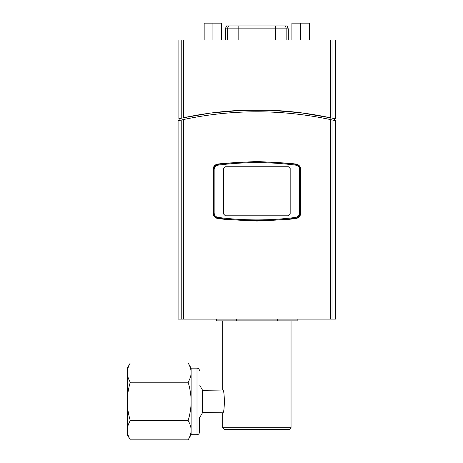 <?xml version="1.0" encoding="UTF-8"?>
<svg xmlns="http://www.w3.org/2000/svg" width="463" height="463" viewBox="0 0 463 463"><rect width="100%" height="100%" fill="white"/><g stroke="black" fill="none" stroke-linecap="round" stroke-linejoin="round"><path stroke-width="0.69" d="M199.449 370.603C199.304 369.115 198.488 368.299 197.001 368.154L197.001 434.705C198.488 434.554 199.304 433.738 199.449 432.251L199.449 417.366M191.115 401.427L191.115 368.154L188.146 363.004C190.148 366.441 191.138 369.642 191.115 372.611C191.138 375.58 190.148 378.78 188.146 382.218C190.148 389.088 191.138 395.489 191.115 401.427C191.138 407.365 190.148 413.766 188.146 420.641C190.148 424.073 191.138 427.274 191.115 430.243L191.115 401.427M197.001 434.705L191.115 434.705L191.115 430.243C191.138 433.212 190.148 436.412 188.146 439.85L130.271 439.85C128.268 436.412 127.279 433.212 127.296 430.243C127.279 427.274 128.268 424.073 130.271 420.641L188.146 420.641M130.271 420.641C128.268 413.766 127.279 407.365 127.296 401.427C127.279 395.489 128.268 389.088 130.271 382.218C128.268 378.78 127.279 375.58 127.296 372.611C127.279 369.642 128.268 366.441 130.271 363.004L188.146 363.004M130.271 382.218L188.146 382.218M130.271 439.85L127.296 434.705L127.296 368.154L130.271 363.004M202.603 390.309L222.744 390.043C224.85 389.342 224.85 413.511 222.744 412.811L202.603 412.55L202.603 390.309L200.028 385.841L199.449 385.841M202.603 412.55L200.028 417.013L200.028 385.841M256.896 427.696L222.744 427.696L224.497 429.45L289.294 429.45L291.042 427.696L256.896 427.696M277.389 319.117L277.389 320.871L236.396 320.871L236.396 319.117M297.171 319.117L297.171 320.871L277.389 320.871M236.396 320.871L216.615 320.871L216.615 319.117M204.166 39.963L204.166 23.15L221.679 23.15L221.679 39.963M212.922 39.963L212.922 23.15M224.81 163.213L256.896 161.5L288.976 163.213A5.255 5.255 0 0 1 290.822 163.769A301.222 301.222 0 0 1 295.747 164.371L295.735 165.152C298.131 165.656 299.434 167.131 299.63 169.58L299.63 212.968C299.549 215.237 298.253 216.707 295.735 217.396L295.747 218.177A301.222 301.222 0 0 1 290.822 218.779A5.255 5.255 0 0 1 288.976 219.335A301.222 301.222 0 0 0 296.106 218.484L288.976 219.335L256.896 221.048L224.81 219.335A301.222 301.222 0 0 1 217.679 218.484C214.855 217.882 213.333 216.146 213.113 213.275L213.113 169.279C213.333 166.402 214.855 164.666 217.679 164.07L224.81 163.213A5.255 5.255 0 0 0 222.963 163.769A301.222 301.222 0 0 0 218.038 164.371A5.255 5.255 0 0 0 215.851 165.175M300.325 213.119A5.255 5.255 0 0 0 300.325 212.968L300.325 169.58A5.255 5.255 0 0 0 298.664 165.748M297.935 165.175A5.255 5.255 0 0 0 295.747 164.371C269.848 161.026 243.943 161.026 218.038 164.371L218.05 165.152C243.949 161.819 269.842 161.819 295.735 165.152M300.296 213.536A5.255 5.255 0 0 0 300.319 213.177M334.211 120.403L330.842 119.662C335.924 120.785 335.924 120.785 330.842 119.662L330.842 117.868L300.782 112.764L270.774 110.292L241.327 110.362L211.29 112.978M181.994 119.865L182.943 119.662C177.861 120.785 177.861 120.785 182.943 119.662L183.001 119.645M211.724 114.691L212.013 114.65M181.589 119.958L179.575 120.403M335.704 120.745L330.397 119.564C281.394 109.216 232.391 109.216 183.394 119.564L178.087 120.745L178.087 319.117L335.704 319.117L335.704 120.745M331.792 119.865L332.197 119.958M215.856 217.379A5.255 5.255 0 0 0 218.038 218.177A301.222 301.222 0 0 0 222.963 218.779A5.255 5.255 0 0 0 224.81 219.335L217.679 218.484M215.121 165.748A5.255 5.255 0 0 0 213.46 169.58L213.46 212.968A5.255 5.255 0 0 0 215.116 216.8M288.976 163.213L296.106 164.07C298.93 164.666 300.458 166.402 300.678 169.279L300.678 213.275C300.452 216.146 298.93 217.882 296.106 218.484M334.211 118.609L334.651 118.707L334.651 120.502M182.943 119.662L182.943 117.868L209.785 113.18M179.135 120.502L179.135 118.707L179.575 118.609M179.609 118.603L183.394 117.776C232.391 107.393 281.394 107.393 330.397 117.776L334.176 118.603M335.704 118.95L335.704 39.963L178.087 39.963L178.087 118.95M225.371 166.755L223.617 168.509L225.371 166.755L288.414 166.755L290.168 168.509L290.168 214.039L288.414 215.793L290.168 214.039M223.617 214.039L225.371 215.793L223.617 214.039L223.617 168.509M290.168 168.509L288.414 166.755M288.414 215.793L225.371 215.793M295.735 217.396C269.842 220.729 243.949 220.729 218.05 217.396L218.038 218.177C243.943 221.522 269.848 221.522 295.747 218.177C298.704 217.373 300.232 215.636 300.325 212.968L299.63 212.968M299.63 169.58L300.325 169.58C300.093 166.697 298.566 164.961 295.747 164.371M218.05 217.396C215.654 216.892 214.357 215.417 214.155 212.968L213.46 212.968C213.698 215.851 215.22 217.587 218.038 218.177M214.155 212.968L214.155 169.58C214.357 167.131 215.654 165.656 218.05 165.152M218.038 164.371C215.22 164.961 213.698 166.697 213.46 169.58L214.155 169.58M225.481 39.963L225.481 28.845L226.552 25.951L287.239 25.951L288.142 28.845A4.451 4.381 -90 0 0 287.089 25.951M291.904 39.963L291.904 23.15L309.417 23.15L309.417 39.963M300.661 39.963L300.661 23.15M183.394 319.117L183.394 119.564M330.397 119.564L330.397 319.117M332.012 319.117L332.012 119.917M181.774 119.917L181.774 319.117M330.397 39.963L330.397 117.776M332.012 118.123L332.012 39.963M183.394 117.776L183.394 39.963M181.774 39.963L181.774 118.123M225.481 28.845L288.142 28.845L288.142 39.963M226.696 25.951A4.451 4.381 -90 0 0 225.643 28.845L225.643 39.963M227.634 39.963L227.634 28.845A4.451 4.381 -90 0 1 228.687 25.951M238.15 39.963L238.15 25.951M275.641 39.963L275.641 25.951M286.151 39.963L286.151 28.845A4.451 4.381 -90 0 0 285.104 25.951M197.001 368.154L191.115 368.154M191.115 434.705L188.146 439.85M200.028 417.013L199.449 417.013M222.744 320.871L222.744 390.043M222.744 412.811L222.744 427.696M291.042 320.871L291.042 427.696M288.304 39.963L288.304 28.845"/></g></svg>
